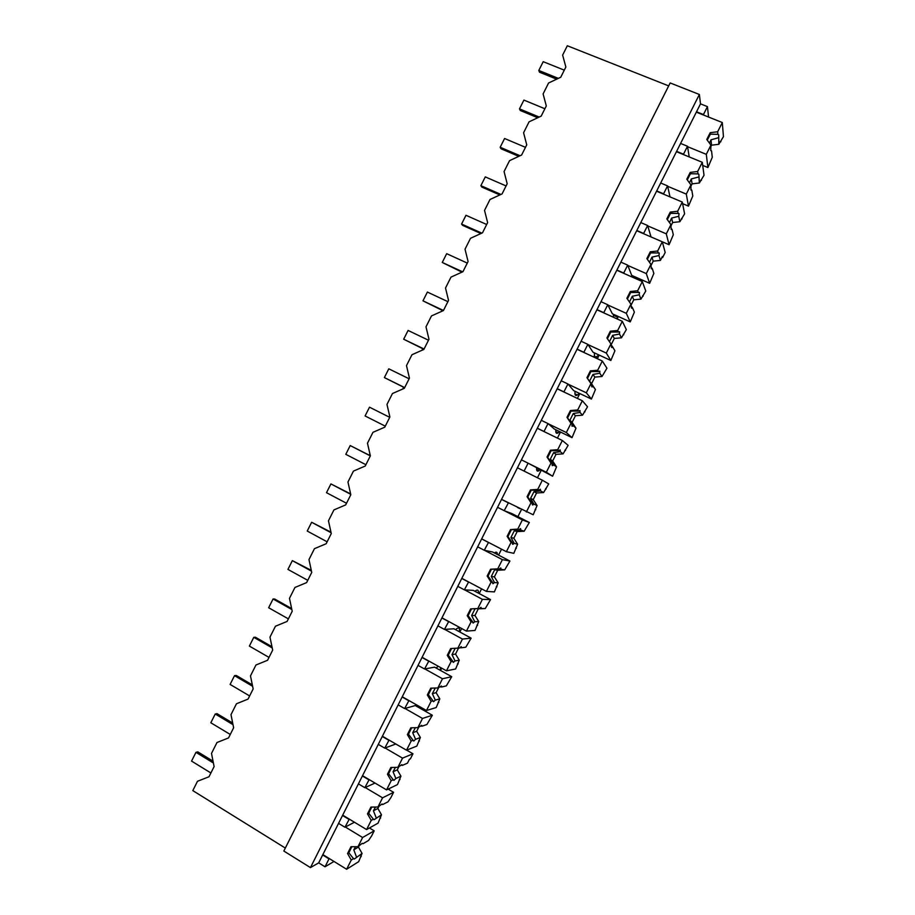 <?xml version="1.0" encoding="UTF-8"?>
<svg xmlns="http://www.w3.org/2000/svg" width="915" height="915" viewBox="0 0 915 915"><rect width="100%" height="100%" fill="white"/><g stroke="black" fill="none" stroke-linecap="round" stroke-linejoin="round"><path stroke-width="1.37" d="M285.331 848.068L192.802 790.606L197.491 781.284L208.997 776.755L214.11 766.587L211.502 753.411L216.981 742.523L228.521 737.936L233.634 727.757L230.992 714.649L236.47 703.761L248.045 699.106L253.158 688.926L250.481 675.888L255.96 664.999L267.569 660.275L272.681 650.096L269.971 637.126L275.449 626.237L287.093 621.434L292.217 611.254L289.472 598.353L294.95 587.464L306.628 582.592L311.74 572.413L308.973 559.58L314.44 548.68L326.163 543.739L331.276 533.571L328.462 520.795L333.941 509.907L345.698 504.897L350.811 494.718L347.963 482.011L350.697 476.566L353.442 471.111L365.234 466.032L370.358 455.853L367.475 443.215L372.954 432.326L384.769 427.179L389.893 417L386.976 404.43L392.455 393.53L404.316 388.315L409.44 378.124L406.489 365.623L411.967 354.734L423.862 349.438L428.975 339.259L426.001 326.827L431.48 315.927L443.409 310.574L448.533 300.383L445.514 288.019L450.992 277.119L462.956 271.686L468.08 261.507L465.026 249.2L470.504 238.3L482.502 232.81L487.626 222.619L484.538 210.393L490.017 199.481L502.06 193.923L507.185 183.732L504.062 171.562L509.541 160.663L521.619 155.024L526.743 144.845L523.586 132.744L529.064 121.832L541.177 116.136L546.301 105.946L543.11 93.913L548.588 83.002L560.735 77.237L565.859 67.035L562.634 55.083L567.323 45.75L668.682 85.896M325.031 866.791L329.011 858.876L322.663 854.965L700.501 103.864L699.369 94.485L670.169 82.945L283.833 851.042L310.459 867.603L318.695 862.856L325.031 866.791L334.009 861.461M318.695 862.856L322.663 854.965M310.459 867.603L699.369 94.485M696.521 111.779L703.452 114.547L707.444 106.62L700.501 103.864M707.444 106.62L708.565 117.051M617.316 319.026L617.922 317.299L613.45 315.275M597.346 358.726L599.176 355.089M577.388 398.414L579.824 393.564M557.418 438.091L560.472 432.029M537.46 477.767L541.12 470.504M517.901 516.655L521.493 509.506M498.549 555.108L501.534 549.183M479.208 593.561L481.576 588.848M459.856 632.013L461.629 628.502M440.515 670.455L441.682 668.156M417.377 705.694L421.724 707.81M676.62 151.352L683.516 154.189L687.497 146.263L680.6 143.438M349.301 819.119L344.932 827.24L338.561 823.374M348.912 819.325L342.53 815.471M369.18 779.603L364.822 787.689L358.428 783.881M368.802 779.774L362.397 775.977M389.069 740.086L384.723 748.127L378.295 744.387M388.703 740.212L382.264 736.483M408.948 700.558L404.624 708.565L398.162 704.882M408.605 700.65L402.143 696.978M428.838 661.03L424.537 668.991L418.041 665.377M428.517 661.076L422.021 657.473M448.727 621.491L444.438 629.417L437.919 625.86M448.419 621.502L441.888 617.957M468.617 581.951L464.351 589.843L457.797 586.343M468.331 581.929L461.766 578.44M488.507 542.412L484.264 550.258L477.676 546.827M488.244 542.343L481.656 538.912M508.408 502.861L504.176 510.673L497.554 507.299M508.157 502.758L501.534 499.396M537.311 428.289L562.336 440.492L557.704 449.7L550.453 450.226L547.033 457.02L550.979 463.059L546.346 472.266L552.603 476.212L528.081 463.162L524.089 471.088L517.444 467.771L542.355 480.215L537.723 489.422L538.946 490.074L531.203 490.257L527.795 497.028L532.267 503.353L532.473 504.977L533.914 504.108L537.071 505.549L533.205 514.779L501.546 499.373M528.081 463.162L521.424 459.856M557.178 388.784L582.329 400.759L577.697 409.966L570.411 410.549L566.991 417.343L570.971 423.336L566.339 432.543L572.012 437.644L554.387 429.078L547.994 423.565L544.013 431.491L537.334 428.231M547.994 423.565L541.314 420.328M577.045 349.278L602.31 361.025L597.678 370.243L590.381 370.872L586.95 377.666L590.953 383.602L586.321 392.81L591.422 399.066L573.705 390.659L567.918 383.968L563.937 391.883L557.224 388.692M567.918 383.968L561.204 380.789M596.923 309.773L622.303 321.291L617.671 330.498L610.339 331.184L606.919 337.99L610.946 343.868L606.313 353.076L610.831 360.487L593.034 352.241L587.842 344.36L583.862 352.286L577.113 349.153M587.842 344.36L581.094 341.238M616.802 270.257L642.296 281.546L637.663 290.764L630.309 291.496L626.889 298.301L630.938 304.135L626.306 313.342L630.241 321.908L612.375 313.811L607.766 304.752L603.786 312.667L597.015 309.602M607.766 304.752L600.995 301.687M656.558 191.224L682.293 202.055L677.66 211.262L670.249 212.097L666.829 218.902L670.935 224.633L666.292 233.851L669.071 244.728L662.3 241.8L657.656 251.019L650.279 251.797L646.859 258.602L650.931 264.389L646.299 273.596L649.65 283.318L631.705 275.381L627.701 265.133L623.71 273.059L616.904 270.039M627.701 265.133L620.885 262.136M651.034 236.939L647.626 225.513L643.645 233.439L636.806 230.489M647.626 225.513L640.786 222.574M670.02 196.885L667.561 185.894L663.581 193.808L656.707 190.926M667.561 185.894L660.687 183.011M689.212 156.934L687.497 146.263M632.894 275.907L632.642 277.268M613.61 314.371L613.244 317.185M616.596 318.706L617.922 317.299M594.338 352.835L594.613 357.445M595.185 357.719L598.913 354.963M575.077 391.311C574.597 395.04 575.375 396.264 577.411 395.006L579.298 393.313M555.828 429.776C555.519 432.989 556.331 433.996 558.253 432.806L559.648 431.64M536.602 468.251C536.465 470.951 537.299 471.74 539.095 470.619L539.976 469.933M517.433 507.448L519.686 508.591M504.176 510.673L511.874 513.578L529.327 522.488L524.158 531.215L517.147 531.615L513.818 538.237L517.615 544.219L513.807 553.335L506.384 551.699L481.679 538.855M516.277 515.831L513.944 514.642M484.264 550.258L492.556 551.985L509.93 561.044L504.703 569.873L497.714 570.239L494.386 576.862L498.16 582.878L494.409 591.891L486.414 591.41L461.823 578.337M497.36 554.49C497.394 552.237 496.548 551.631 494.832 552.683L494.42 552.957M464.351 589.843L473.238 590.381L490.531 599.6L485.259 608.544L478.293 608.852L474.954 615.475L478.717 621.548L475.011 630.446L466.433 631.121L441.956 617.819M478.373 593.126C478.648 590.289 477.824 589.443 475.926 590.587L474.954 591.307M444.438 629.417L453.92 628.777L471.134 638.155L465.804 647.202L461.652 647.751L461.194 646.642L459.479 648.037L450.695 648.529L447.275 655.323L448.236 655.174L451.587 648.495M459.341 631.727C459.868 628.342 459.101 627.255 457.031 628.456L455.521 629.657M424.537 668.991L434.602 667.172L451.736 676.7L446.36 685.85L441.934 686.948L441.407 685.987L437.839 687.954L430.748 688.171L427.328 694.977L428.346 694.702L431.617 688.149M440.264 670.318L440.607 667.561M438.239 666.257L436.112 668.007M404.624 708.565L415.296 705.557L432.349 715.244L426.916 724.497L422.215 726.133L421.621 725.321L417.869 727.654L410.801 727.814L407.381 734.608L408.467 734.23L411.659 727.802M417.606 705.476L416.714 706.369M384.723 748.127L395.818 743.998M364.822 787.689L375.024 783.068M344.932 827.24L354.448 822.23M349.919 493.574L350.365 492.682M369.225 455.167L369.889 453.84M402.932 388.921L403.435 387.137M421.964 350.285L422.753 348.718M441.499 311.42L442.071 310.299M461.046 272.556L461.389 271.881M210.896 772.969L191.555 761.097L195.959 752.336L197.8 751.867L213.046 761.177M195.959 752.336L213.401 762.996M230.271 734.459L210.827 722.77L215.231 714.009L217.015 713.666L232.685 723.033M215.231 714.009L233.005 724.646M249.635 695.938L230.1 684.431L234.514 675.67L236.23 675.453L252.323 684.877M234.514 675.67L252.609 686.273M269.01 657.405L249.383 646.093L253.787 637.332L255.445 637.24L271.984 646.722M253.787 637.332L272.224 647.912M288.385 618.872L268.655 607.754L273.07 598.982L274.66 599.016L291.633 608.544M273.07 598.982L291.851 609.527M307.76 580.339L287.939 569.404L292.354 560.632L311.306 570.354M292.354 560.632L311.466 571.143M327.135 541.806L307.223 531.043L311.638 522.282L330.967 532.164M311.638 522.282L331.093 532.736M346.522 503.261L326.506 492.693L330.921 483.921L350.639 493.951M330.921 483.921L350.731 494.329M365.897 464.706L345.801 454.332L350.205 445.559L370.323 455.739M350.205 445.559L370.335 455.899M385.284 426.161L365.085 415.959L369.5 407.186L389.721 417.343M404.613 387.72L384.38 377.586L388.795 368.814L409.108 378.787M404.67 387.594L384.38 377.586M423.931 349.29L403.675 339.213L408.09 330.441L428.495 340.22M424.068 349.038L403.675 339.213M443.009 310.745L422.97 300.841L427.385 292.057L447.893 301.653M443.455 310.471L422.97 300.841M461.961 272.144L442.265 262.456L446.68 253.672L467.279 263.085M462.67 271.824L442.265 262.456M480.901 233.542L462.544 225.307L461.572 224.061L465.987 215.288L486.677 224.507M481.805 233.131L461.572 224.061M499.853 194.941L481.793 187.049L480.878 185.665L485.282 176.892L506.075 185.928M500.94 194.438L480.878 185.665M518.794 156.339L501.031 148.768L500.185 147.269L504.588 138.497L525.485 147.338M520.075 155.744L500.185 147.269M537.734 117.749L520.28 110.498L519.491 108.874L523.906 100.09L544.883 108.748M539.21 117.063L519.491 108.874M556.675 79.159L539.518 72.216L538.798 70.466L543.213 61.682L564.292 70.158M558.344 78.37L538.798 70.466M345.332 827.023L362.603 837.511L357.971 846.707L350.983 846.718L347.563 853.512L351.257 860.054L346.625 869.25L322.858 854.587M346.625 869.25L358.691 861.656L362.054 853.42L358.451 847.061L358.897 846.158M351.257 860.054L353.51 858.67L354.357 859.013L362.054 853.42M353.51 858.67L348.832 852.757L351.806 846.718M347.563 853.512L348.832 852.757M357.971 846.707L362.191 843.333L363.083 843.687L368.596 840.428L371.639 835.898L374.189 830.843L369.443 827.972M362.603 837.511L374.189 830.843M361.231 856.6L360.636 856.234M363.083 843.687L361.951 843.504M356.45 856.863L353.785 849.818L355.535 846.707M353.785 849.818L358.451 847.061M365.211 787.506L382.562 797.823L377.929 807.03L370.918 807.087L367.498 813.881L371.216 820.378L366.595 829.573L342.702 815.139M366.595 829.573L378.067 823.134L381.498 814.785L377.861 808.471L378.821 806.573M371.216 820.378L373.366 819.211L374.144 819.691L381.498 814.785M373.366 819.211L368.711 813.252L371.753 807.076M367.498 813.881L368.711 813.252M377.929 807.03L382.047 803.976L382.79 804.502L388.029 801.792L391.025 797.377L393.576 792.31L388.166 789.107M382.562 797.823L393.576 792.31M380.617 818.067L380.022 817.713M382.79 804.502L381.498 804.354M376.156 817.69L373.423 810.793L375.493 807.053M373.423 810.793L377.861 808.471M385.089 747.99L402.531 758.146L397.899 767.342L390.865 767.456L387.445 774.25L391.185 780.689L386.553 789.885L362.546 775.68M386.553 789.885L397.453 784.601L400.93 776.149L397.282 769.881L398.734 766.976M391.185 780.689L393.221 779.74L393.919 780.369L395.875 778.505L400.93 776.149M393.221 779.74L388.589 773.747L391.712 767.445M387.445 774.25L388.589 773.747M397.899 767.342L401.834 764.643L402.509 765.329L407.472 763.144L409.428 759.267L410.412 758.844L412.962 753.777L406.683 750.14M402.531 758.146L412.962 753.777M400.004 779.546L399.397 779.191M402.509 765.329L401.045 765.215M395.875 778.505L393.061 771.757L395.429 767.376M393.061 771.757L397.282 769.881M407.381 734.608L411.155 741.001L406.523 750.208L382.401 736.22M404.968 708.462L422.501 718.447L417.869 727.654M406.523 750.208L416.84 746.068L420.374 737.501L416.691 731.279L418.658 727.379M411.155 741.001L413.077 740.269L413.706 741.036L415.582 739.32L420.374 737.501M413.077 740.269L408.467 734.23M422.501 718.447L432.349 715.244M419.39 741.001L418.784 740.658M422.215 726.133L420.591 726.064M415.582 739.32L412.699 732.709L415.364 727.711M412.699 732.709L416.691 731.279M427.328 694.977L431.114 701.313L426.493 710.509L402.245 696.761M424.857 668.934L442.471 678.758L437.839 687.954M426.493 710.509L436.226 707.535L439.818 698.854L436.112 692.678L438.582 687.771M431.114 701.313L432.932 700.799L433.493 701.713L435.3 700.135L439.818 698.854M432.932 700.799L428.346 694.702M442.471 678.758L451.736 676.7M438.777 702.468L438.171 702.125M441.934 686.948L440.138 686.925M435.3 700.135L432.349 693.662L435.277 688.034M432.349 693.662L436.112 692.678M447.275 655.323L451.095 661.614L446.463 670.821L422.101 657.29M444.747 629.406L462.441 639.059L457.809 648.255M446.463 670.821L455.624 668.991L459.261 660.207L455.533 654.076L458.507 648.163M451.095 661.614L452.799 661.316L453.291 662.369L455.018 660.939L459.261 660.207M452.799 661.316L448.236 655.174M462.441 639.059L471.134 638.155M458.163 663.924L457.557 663.592M461.652 647.751L459.696 647.797M455.018 660.939L451.999 654.614L455.19 648.358M451.999 654.614L455.533 654.076M464.637 589.866L482.411 599.348L477.779 608.555L470.642 608.875L467.222 615.669L471.065 621.914L466.433 631.121M471.065 621.914L472.655 621.834L473.078 623.035L474.748 621.731L478.717 621.548M472.655 621.834L468.114 615.646L471.534 608.875L470.642 608.875M467.222 615.669L468.114 615.646M477.779 608.555L471.534 608.875M479.346 608.555L480.993 607.308L481.382 608.544L485.259 608.544M482.411 599.348L490.531 599.6M477.561 625.38L476.955 625.048M481.382 608.544L478.293 608.852M474.748 621.731L471.637 615.555L475.011 608.864M471.637 615.555L474.954 615.475M484.527 550.315L502.392 559.648L497.76 568.844L490.589 569.221L487.169 576.015L491.035 582.203L486.414 591.41M491.035 582.203L492.522 582.352L492.876 583.69L494.466 582.535L498.16 582.878M492.522 582.352L488.004 576.118L491.412 569.336L490.589 569.221M487.169 576.015L488.004 576.118M497.76 568.844L491.412 569.336M499.213 569.061L500.791 567.952L501.1 569.347L504.703 569.873M502.392 559.648L509.93 561.044M496.959 586.824L496.342 586.504M501.1 569.347L494.66 569.805L497.714 570.239M494.466 582.535L491.298 576.496L494.66 569.805M491.298 576.496L494.386 576.862M504.428 510.764L522.374 519.926L517.741 529.133L510.547 529.556L507.116 536.362L511.016 542.492L506.384 551.699M511.016 542.492L512.4 542.858L512.675 544.334L514.196 543.327L517.615 544.219M512.4 542.858L507.905 536.579L511.313 529.796L510.547 529.556M507.116 536.362L507.905 536.579M517.741 529.133L511.313 529.796M519.079 529.568L520.589 528.607L520.829 530.128L524.158 531.215M522.374 519.926L529.327 522.488M516.357 548.268L515.74 547.948M520.829 530.128L514.31 530.734L517.147 531.615M514.196 543.327L510.947 537.437L514.31 530.734M510.947 537.437L513.818 538.237M537.723 489.422L530.494 489.891L527.074 496.696L530.997 502.781L526.365 511.988M530.997 502.781L532.267 503.353M527.074 496.696L527.795 497.028M530.494 489.891L531.203 490.257M538.946 490.074L540.388 489.25L540.559 490.92L543.613 492.533L536.579 492.991L533.239 499.613L537.071 505.549M542.355 480.215L548.726 483.921L543.613 492.533M546.175 488.987L545.557 488.679M535.755 509.701L535.138 509.392M540.559 490.92L533.971 491.664L536.579 492.991M533.914 504.108L530.597 498.366L533.971 491.664M530.597 498.366L533.239 499.613M546.346 472.266L528.298 463.299M550.979 463.059L552.134 463.859L552.271 465.621L553.655 464.889L556.526 466.867L552.603 476.212M552.134 463.859L547.685 457.489L551.105 450.706L550.453 450.226M547.033 457.02L547.685 457.489M557.704 449.7L558.825 450.569L551.105 450.706M558.825 450.569L560.186 449.883L560.289 451.701L563.08 453.863L556.011 454.366L552.671 460.988L556.526 466.867M562.336 440.492L568.135 445.353L563.08 453.863M565.584 450.42L564.955 450.123M560.289 451.701L553.632 452.593L556.011 454.366M553.655 464.889L550.258 459.296L553.632 452.593M550.258 459.296L552.671 460.988M566.339 432.543L548.199 423.748M570.971 423.336L572.012 424.343L572.069 426.264L573.385 425.669L575.993 428.197L572.012 437.644M572.012 424.343L567.586 417.926L570.994 411.155L570.411 410.549M566.991 417.343L567.586 417.926M577.697 409.966L578.703 411.052L570.994 411.155M578.703 411.052L579.996 410.526L580.019 412.471L582.535 415.181L575.443 415.742L572.115 422.364L575.993 428.197M582.329 400.759L587.533 406.786L582.535 415.181M584.982 411.853L584.365 411.556M580.019 412.471L573.293 413.511L575.443 415.742M573.385 425.669L569.919 420.214L573.293 413.511M569.919 420.214L572.115 422.364M586.321 392.81L568.101 384.186M590.953 383.602L591.879 386.896L593.114 386.439L595.448 389.516L591.422 399.066M591.891 384.838L587.487 378.375L590.896 371.593L590.381 370.872M586.95 377.666L587.487 378.375M597.678 370.243L598.582 371.547L590.896 371.593M598.582 371.547L599.794 371.147L599.76 373.251L602.001 376.5L594.876 377.106L591.548 383.728L595.448 389.516M602.31 361.025L606.942 368.207L602.001 376.5M599.76 373.251L592.954 374.429L594.876 377.106M593.114 386.439L589.58 381.132L592.954 374.429M589.58 381.132L591.548 383.728M606.313 353.076L588.013 344.612M610.946 343.868L611.689 347.517L612.856 347.208L614.914 350.822L610.831 360.487M607.423 338.722L610.808 332.031L610.339 331.184M617.671 330.498L618.46 332.031L610.808 332.031M618.46 332.031L619.604 331.779L619.489 334.021L621.457 337.807L614.32 338.459L611.289 344.475M622.303 321.291L626.352 329.617L621.457 337.807M623.801 334.696L623.172 334.41M619.489 334.021L612.615 335.348L614.32 338.459M609.459 341.695L612.615 335.348M612.856 347.208L611.712 345.596M626.306 313.342L607.915 305.038M630.938 304.135L631.499 308.138L632.597 307.978L634.381 312.129L630.241 321.908M627.393 299.022L630.71 292.457L630.309 291.496M637.663 290.764L638.35 292.503L630.71 292.457M638.35 292.503L639.413 292.4L639.23 294.779L640.935 299.113L633.763 299.811L631.236 304.832M642.296 281.546L645.773 291.039L640.935 299.113M643.222 296.105L642.582 295.831M639.23 294.779L632.288 296.254L633.763 299.811M629.474 302.03L632.288 296.254M632.597 307.978L631.51 306.525M646.299 273.596L627.827 265.464M657.656 251.019L658.228 252.975L659.235 253.009L658.972 255.537L660.401 260.409L662.357 256.532L662.632 257.515L665.182 252.448L662.3 241.8L636.68 230.74M650.931 264.389L651.308 268.758L652.338 268.736L653.848 273.436L649.65 283.318M647.351 259.311L650.622 252.883L650.279 251.797M658.228 252.975L650.622 252.883M662.632 257.515L661.991 257.241M658.972 255.537L651.949 257.149L653.207 261.164L660.401 260.409M649.49 262.331L651.949 257.149M652.338 268.736L651.308 267.454M651.183 265.178L653.207 261.164M666.292 233.851L647.74 225.879M670.935 224.633L671.13 229.368L672.079 229.493L673.314 234.732L669.071 244.728M667.321 219.6L670.523 213.309L670.249 212.097M677.66 211.262L678.118 213.447L670.523 213.309M678.118 213.447L679.044 213.63L678.724 216.295L679.868 221.716L672.651 222.517L671.141 225.525M682.293 202.055L684.603 213.847L679.868 221.716M682.052 218.925L681.412 218.651M678.724 216.295L671.621 218.056L672.651 222.517M669.494 222.631L671.621 218.056M672.079 229.493L671.118 228.373M676.448 151.696L702.297 162.298L697.653 171.505L690.219 172.397L686.799 179.203L690.928 184.887L686.296 194.094L667.653 186.294M686.296 194.094L688.48 206.127L682.613 203.656M690.928 184.887L690.939 189.977L691.82 190.24L692.792 196.027L688.48 206.127M687.291 179.878L690.436 173.724L690.219 172.397M697.653 171.505L698.008 173.907L690.436 173.724M698.008 173.907L698.866 174.227L699.346 183L692.106 183.858L691.088 185.859M702.297 162.298L704.024 175.257L699.346 183M701.473 180.324L700.821 180.061M698.465 177.041L691.294 178.94L692.106 183.858M689.487 182.897L691.294 178.94M690.928 189.874L691.82 190.251L690.928 189.279M696.326 112.156L722.301 122.53L717.657 131.749L710.2 132.686L706.78 139.492L710.932 145.13L706.3 154.338L687.577 146.697M706.3 154.338L707.901 167.536L702.709 165.398M710.932 145.13L710.761 150.586L711.573 150.986L712.27 157.311L707.901 167.536M707.261 140.155L710.36 134.139L710.2 132.686M717.657 131.749L717.898 134.368L710.36 134.139M717.898 134.368L718.687 134.837L718.824 144.296L711.55 145.188L711.046 146.194M722.301 122.53L723.445 136.644L718.824 144.296M720.894 141.722L720.242 141.459M718.218 137.788L710.978 139.835L711.55 145.188M709.48 143.163L710.978 139.835M711.573 150.986L710.749 150.174M594.121 356.095L596.546 357.216M574.952 393.839L577.411 395.006M555.771 431.594L558.253 432.806M536.59 469.372L539.095 470.619M352.984 858.121L354.391 858.991M373.046 818.868L374.269 819.611M393.107 779.626L394.148 780.243M413.077 740.327L414.026 740.875M432.921 700.97L433.893 701.508M452.776 661.614L453.76 662.151M472.632 622.269L473.615 622.806M492.487 582.935L493.482 583.461M512.331 543.601L513.326 544.116M532.187 504.279L533.182 504.783M552.031 464.957L553.026 465.449M571.875 425.647L572.87 426.115M591.719 386.336L592.703 386.793M611.575 347.037L612.535 347.483M631.407 307.737L632.356 308.172M651.251 268.45L652.178 268.861M671.095 229.162L671.999 229.551M710.772 150.598L711.458 150.883"/></g></svg>
